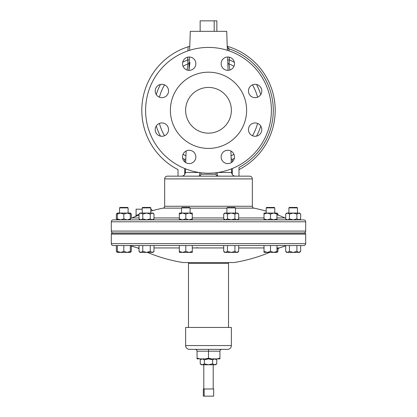 <?xml version="1.0" encoding="UTF-8"?>
<svg xmlns="http://www.w3.org/2000/svg" width="417" height="417" viewBox="0 0 417 417"><rect width="100%" height="100%" fill="white"/><g stroke="black" fill="none" stroke-linecap="round" stroke-linejoin="round"><path stroke-width="0.63" d="M231.367 110.302A22.867 22.867 0 0 0 208.5 87.434A22.867 22.867 0 0 0 185.633 110.302A22.867 22.867 0 0 0 208.5 133.169A22.867 22.867 0 0 0 231.367 110.302M234.479 156.922A6.672 6.672 0 0 0 227.812 150.25A6.672 6.672 0 0 0 221.14 156.922A6.672 6.672 0 0 0 227.812 163.594A6.672 6.672 0 0 0 234.479 156.922M261.793 129.614A6.672 6.672 0 0 0 255.121 122.942A6.672 6.672 0 0 0 248.449 129.614A6.672 6.672 0 0 0 255.121 136.281A6.672 6.672 0 0 0 261.793 129.614M261.793 90.989A6.672 6.672 0 0 0 255.121 84.323A6.672 6.672 0 0 0 248.449 90.989A6.672 6.672 0 0 0 255.121 97.661A6.672 6.672 0 0 0 261.793 90.989M234.479 63.681A6.672 6.672 0 0 0 227.812 57.009A6.672 6.672 0 0 0 221.14 63.681A6.672 6.672 0 0 0 227.812 70.353A6.672 6.672 0 0 0 234.479 63.681M195.86 63.681A6.672 6.672 0 0 0 189.188 57.009A6.672 6.672 0 0 0 182.521 63.681A6.672 6.672 0 0 0 189.188 70.353A6.672 6.672 0 0 0 195.86 63.681M168.551 90.989A6.672 6.672 0 0 0 161.879 84.323A6.672 6.672 0 0 0 155.207 90.989A6.672 6.672 0 0 0 161.879 97.661A6.672 6.672 0 0 0 168.551 90.989M168.551 129.614A6.672 6.672 0 0 0 161.879 122.942A6.672 6.672 0 0 0 155.207 129.614A6.672 6.672 0 0 0 161.879 136.281A6.672 6.672 0 0 0 168.551 129.614M195.86 156.922A6.672 6.672 0 0 0 189.188 150.25A6.672 6.672 0 0 0 182.521 156.922A6.672 6.672 0 0 0 189.188 163.594A6.672 6.672 0 0 0 195.86 156.922M120.112 213.056L123.828 214.057L127.065 213.056L130.307 213.056L131.308 214.057L131.308 218.221M117.349 214.057L120.586 213.056L117.349 213.056L117.349 219.884L116.343 218.883L116.343 214.057L117.349 213.285M119.538 207.885L119.538 213.056L119.538 207.885L128.113 207.885L128.113 213.056L128.113 207.885L127.659 207.431L119.997 207.431L119.538 207.885M185.81 214.057L189.052 213.056L179.331 213.056L179.331 214.057L182.573 213.056L185.81 214.057L185.81 218.883L182.573 219.884L179.331 218.883L179.331 219.884M181.525 207.885L181.984 207.431L189.641 207.431L190.1 207.885L181.525 207.885L181.525 213.056M285.692 214.057L286.693 213.056L293.172 213.056L296.914 214.057L298.786 213.056L300.657 214.057L300.657 218.883L298.786 219.884L293.172 219.884L289.434 218.883L288.048 219.811L286.411 219.488L285.692 218.883L285.692 214.057L287.563 213.056L289.434 214.057L293.172 213.056L299.651 213.056L300.657 214.057M299.651 219.884L300.657 218.883M297.462 207.885L288.887 207.885L289.341 207.431L297.003 207.431L297.462 207.885L297.462 213.056M289.341 207.431L288.887 207.885L288.887 213.056M234.927 218.883L231.19 219.884L227.447 218.883L225.576 219.884L223.705 218.883L223.705 214.057L225.576 213.056L227.447 214.057L231.19 213.056L234.927 214.057L236.799 213.056L238.67 214.057L238.67 218.883L236.799 219.884L234.927 218.883L234.927 214.057M226.9 207.885L227.359 207.431L235.016 207.431L235.475 207.885L226.9 207.885L226.9 213.056M142.776 218.883L140.904 219.884L139.033 218.883L139.033 214.057L140.904 213.056L142.776 214.057L146.513 213.056L150.256 214.057L152.127 213.056L152.992 213.056L153.998 214.057L153.998 218.883L152.127 219.884L150.256 218.883L146.513 219.884L142.776 218.883L142.776 214.057M142.228 207.885L142.687 207.431L150.344 207.431L150.803 207.885L142.228 207.885L142.228 213.056M274.198 213.056L267.245 213.056L264.008 214.057L264.008 213.056L267.245 213.056L270.487 214.057L273.724 213.056L276.966 214.057L276.966 218.883L273.724 219.884L270.487 218.883L267.245 219.884L264.008 218.883L264.008 219.488M266.197 207.885L266.656 207.431L274.313 207.431L274.772 207.885L266.197 207.885L266.197 213.056M139.033 215.182L135.426 216.475A148.64 148.64 0 0 0 131.975 217.945A22.867 22.867 0 0 1 130.307 218.602M128.952 219.811L127.472 219.884L130.307 219.577L130.307 218.883L127.472 219.884M152.992 219.811L152.351 219.884L153.138 219.577M288.048 219.811L276.966 219.884L276.966 218.883M296.914 214.057L296.914 218.883L293.172 219.884L288.267 219.832M276.966 217.945L285.025 217.945A22.867 22.867 0 0 0 285.692 218.221M285.025 217.945A148.64 148.64 0 0 0 276.966 214.666M266.197 211.122A148.64 148.64 0 0 0 253.864 208.135A1.908 1.908 0 0 1 252.332 206.264L252.332 178.903A2.742 2.742 0 0 0 249.585 176.162L167.415 176.162A2.742 2.742 0 0 0 164.668 178.903L164.668 206.264A1.908 1.908 0 0 1 163.136 208.135L181.525 208.135M151.647 210.919L152.679 210.595A148.64 148.64 0 0 1 163.136 208.135M150.803 209.183L151.329 209.183L150.803 209.756L151.329 209.563L152.679 210.595L151.199 211.065M305.687 221.792A1.908 1.908 0 0 0 303.784 219.884L113.215 219.884A1.908 1.908 0 0 0 111.313 221.792L305.687 221.792L305.687 231.091A1.908 1.908 0 0 1 303.784 232.994L297.462 233.119M119.538 232.994L113.215 232.994A1.908 1.908 0 0 1 111.313 231.091L111.313 221.792M113.215 232.994L303.784 232.994M136.5 216.084L135.426 216.475L136.083 215.485L139.033 214.281M142.228 209.183L136.083 209.183L136.083 215.485M144.371 232.994L150.803 233.119M299.041 252.384L299.651 252.405L300.657 251.399L298.786 252.405L296.914 251.399L293.172 252.405L289.434 251.399L287.563 252.405L286.693 252.405L285.692 251.399L285.692 245.55L286.114 245.54M130.307 245.54L130.307 252.405L131.308 251.399L130.307 252.176M188.489 327.449L188.489 263.419L228.511 263.419L228.511 327.449M227.557 349.363L189.443 349.363L227.557 349.363A3.81 3.81 0 0 0 231.367 345.552L231.367 327.449L185.633 327.449L185.633 345.552L231.367 345.552M189.443 349.363A3.81 3.81 0 0 1 185.633 345.552M228.453 262.543L228.453 263.419M188.547 262.543L188.547 263.419M111.313 234.109L111.589 233.119L305.411 233.119L305.687 234.109L111.313 234.109L111.313 243.637C111.422 244.795 112.058 245.431 113.215 245.54L303.784 245.54C304.942 245.431 305.578 244.795 305.687 243.637L111.313 243.637M276.966 249.116A159.117 159.117 0 0 0 279.385 247.938L276.966 247.938M264.008 247.938L238.67 247.938M223.705 247.938L192.289 247.938M179.331 247.938L153.998 247.938M139.033 247.938L137.615 247.938A159.117 159.117 0 0 0 139.033 248.636M147.404 252.405A159.117 159.117 0 0 0 182.99 262.543L234.01 262.543A159.117 159.117 0 0 0 269.596 252.405M275.199 110.302A66.699 66.699 0 0 0 227.234 46.287A66.699 66.699 0 0 1 238.988 169.62A66.699 66.699 0 0 0 227.234 46.287M189.553 46.35A66.699 66.699 0 0 0 188.27 46.746M246.614 110.302A38.114 38.114 0 0 1 208.5 148.416A38.114 38.114 0 0 1 170.386 110.302A38.114 38.114 0 0 1 208.5 72.188A38.114 38.114 0 0 1 246.614 110.302M271.389 110.302A62.889 62.889 0 0 1 208.5 173.191A62.889 62.889 0 0 1 145.611 110.302A62.889 62.889 0 0 1 208.5 47.413A62.889 62.889 0 0 1 271.389 110.302M227.713 59.98L229.381 59.918L228.969 63.796L229.861 70.025M178.012 176.162L178.012 169.62A66.699 66.699 0 0 1 188.103 46.798L189.834 46.266M217.304 172.482C217.377 174.739 217.617 175.969 218.028 176.162A1.908 1.908 0 0 1 216.121 174.254L216.121 172.727M233.708 176.162L235.449 176.162A3.81 3.81 0 0 1 231.638 172.482L217.893 172.482M230.888 151.006L231.294 162.609M231.513 168.828L231.638 172.482M227.374 50.316L226.712 31.332L190.288 31.332L189.626 50.316M189.391 57.014L188.927 70.348L189.954 62.274M227.609 57.014L228.073 70.348M231.154 158.668L232.285 159.377A54.538 54.538 0 0 0 234.328 158.335M184.715 161.869L184.715 159.377L185.846 158.668M187.139 70.025L188.031 63.796L187.619 59.918L189.287 59.98M199.696 172.482C199.623 174.744 199.383 175.969 198.972 176.162A1.908 1.908 0 0 0 200.879 174.254L200.879 172.727M219.91 176.016L219.045 176.162M238.988 176.162L238.988 167.472A64.791 64.791 0 0 0 228.975 48.831L229.048 50.869M198.972 176.162A1.908 1.908 0 0 0 200.879 174.254L216.121 174.254A1.908 1.908 0 0 0 218.028 176.162M227.244 46.574L228.975 48.831L227.322 48.888M227.838 63.608A2.742 1.527 166.8 0 0 228.969 63.796A50.811 50.811 0 0 1 233.937 66.313M183.063 66.313A50.811 50.811 0 0 1 188.031 63.796A2.742 1.527 -166.8 0 0 189.162 63.608M141.801 110.302A66.699 66.699 0 0 0 178.012 169.62M264.008 245.55L264.008 252.405L267.245 252.405L264.008 251.399M197.064 247.448A8.569 8.569 0 0 0 197.079 247.938M217.101 358.881L219.936 358.135L219.936 358.881L197.064 358.881L197.064 351.192C196.949 350.087 196.339 349.477 195.234 349.363M219.936 358.135L219.936 351.192L197.064 351.192M205.664 358.881L208.5 358.135L208.5 349.363M208.5 358.135L211.336 358.881M197.064 358.135L199.899 358.881M221.766 349.363C220.661 349.477 220.051 350.087 219.936 351.192M204.179 388.983L213.671 388.983L213.671 396.15L204.179 396.15L204.179 388.983L203.329 388.983L203.329 396.15L204.179 396.15M200.243 363.832L201.348 364.781L202.308 364.781L204.372 363.832L208.5 364.781L202.308 364.781L200.243 363.832L200.243 359.835L202.308 358.881L204.372 359.835L204.372 363.832M212.628 363.832L208.5 364.781L215.652 364.781L216.757 363.832L214.692 364.781L212.628 363.832L212.628 359.835L214.692 358.881L216.757 359.835L216.757 363.832M212.628 359.835L208.5 358.881L204.372 359.835M131.308 251.399L131.308 245.874M117.349 252.176L116.343 251.399L116.343 245.54M181.525 233.119L185.81 232.994M192.289 251.399L189.052 252.405L192.289 252.405L192.289 245.54M185.81 251.399L182.573 252.405L189.052 252.405L185.81 251.399L185.81 245.54M179.331 251.399L179.331 252.405L182.573 252.405L179.331 251.399L179.331 245.54M130.307 251.399L127.065 252.405L123.828 251.399L123.828 245.54M123.828 251.399L120.586 252.405L117.349 251.399L117.349 245.54M117.349 251.399L117.349 252.405L116.343 251.399M130.307 252.405L117.349 252.405M298.786 252.405L287.563 252.405L285.692 251.399M289.434 251.399L289.434 245.54M300.657 251.399L300.657 245.54M296.914 251.399L296.914 245.54M226.9 233.119L233.332 232.994M223.705 251.399L224.711 252.405L237.669 252.405L238.67 251.399L236.799 252.405L234.927 251.399L231.19 252.405L227.447 251.399L225.576 252.405L223.705 251.399L223.705 245.54M238.67 251.399L238.67 245.54M234.927 251.399L234.927 245.54M227.447 251.399L227.447 245.54M153.998 251.399L152.127 252.405L152.992 252.405L153.998 251.399L153.998 245.54M150.256 251.399L146.513 252.405L152.127 252.405L150.256 251.399L150.256 245.54M142.776 251.399L140.904 252.405L146.513 252.405L142.776 251.399L142.776 245.54M139.033 251.399L140.034 252.405L140.904 252.405L139.033 251.399L139.033 245.54M276.966 251.399L273.724 252.405L276.966 252.405L276.966 245.54M270.487 251.399L267.245 252.405L273.724 252.405L270.487 251.399L270.487 245.54M276.966 252.405L277.967 251.399L277.967 248.636M277.967 251.399L276.966 252.176M138.788 214.385L137.594 214.864M137.136 215.855L138.814 215.261M264.008 219.811L264.649 219.884M276.966 213.285L277.967 214.057L277.967 215.047M276.966 214.057L276.966 213.056L277.967 214.057M273.724 213.056L276.966 213.056M270.487 214.057L270.487 218.883M264.008 214.057L264.008 218.883M139.033 214.057L140.034 213.056L152.127 213.056L153.998 214.057M150.256 214.057L150.256 218.883M139.945 219.608L140.904 219.884M223.705 214.057L224.711 213.056L237.669 213.056L238.67 214.057M237.758 213.332L236.799 213.056M227.447 214.057L227.447 218.883M236.799 219.884L237.362 219.785M299.745 213.332L299.041 213.077M299.041 219.863L296.914 218.883M289.434 214.057L289.434 218.883M287.563 213.056L287.303 213.077M120.586 213.056L127.065 213.056L130.307 214.057L130.307 218.883M123.828 214.057L123.828 218.883L120.586 219.884L117.349 218.883M127.065 219.884L123.828 218.883M130.307 214.057L130.307 213.056L129.437 213.056M189.052 213.056L192.289 214.057L192.289 213.056L189.052 213.056M179.331 214.057L179.331 218.883M192.289 214.057L192.289 218.883L189.052 219.884L185.81 218.883M192.289 219.884L192.289 218.883M117.349 219.655L116.343 218.883M130.307 213.285L131.308 214.057M200.144 31.332L200.144 20.85L216.856 20.85L216.856 31.332M214.182 31.332L214.182 20.85M131.975 217.945L139.033 217.945M153.998 217.945L179.331 217.945M192.289 217.945L223.705 217.945M238.67 217.945L264.008 217.945M190.1 208.135L226.9 208.135M235.475 208.135L253.864 208.135M111.313 231.091L305.687 231.091M164.668 206.264L252.332 206.264M252.332 178.903L164.668 178.903M252.488 84.865A50.811 50.811 0 0 1 257.591 97.187M257.591 123.416A50.811 50.811 0 0 1 252.488 135.739M233.937 154.29A50.811 50.811 0 0 1 231.06 155.833M260.729 126.002A54.538 54.538 0 0 1 256.533 136.13M185.94 155.833A50.811 50.811 0 0 1 183.063 154.29M164.512 135.739A50.811 50.811 0 0 1 159.409 123.416M159.409 97.187A50.811 50.811 0 0 1 164.512 84.865M184.715 159.377A54.538 54.538 0 0 1 182.672 158.335M160.467 136.13A54.538 54.538 0 0 1 156.271 126.002M156.271 94.602A54.538 54.538 0 0 1 160.467 84.474M182.672 62.269A54.538 54.538 0 0 1 187.619 59.918L187.718 57.176M229.282 57.176L229.381 59.918A54.538 54.538 0 0 1 234.328 62.269M256.533 84.474A54.538 54.538 0 0 1 260.729 94.602M199.107 172.482L185.362 172.482C185.075 174.728 183.803 175.953 181.551 176.162M187.952 50.869L188.103 46.798M184.715 174.473L184.715 168.52M232.285 174.473L232.285 168.52M232.285 161.869L232.285 159.377M190.1 207.885L190.1 213.056M235.475 207.885L235.475 213.056M150.344 207.431L150.803 207.885L150.803 213.056M274.772 207.885L274.772 213.056M213.207 364.781L213.207 388.983M305.687 234.109L305.687 243.637M186.112 151.006L185.867 157.975M185.841 158.695L185.706 162.609M185.487 168.828L185.362 172.482M279.385 247.938L285.692 245.874M137.615 247.938L130.307 245.722M203.793 364.781L203.793 388.983M215.652 358.881L216.757 359.835M201.348 358.881L200.243 359.835M140.034 219.884L139.033 218.883M153.148 219.733L153.998 218.883M237.669 219.884L238.67 218.883M224.711 219.884L223.705 218.883M286.182 219.368L285.692 218.883M117.349 213.056L116.343 214.057"/></g></svg>

